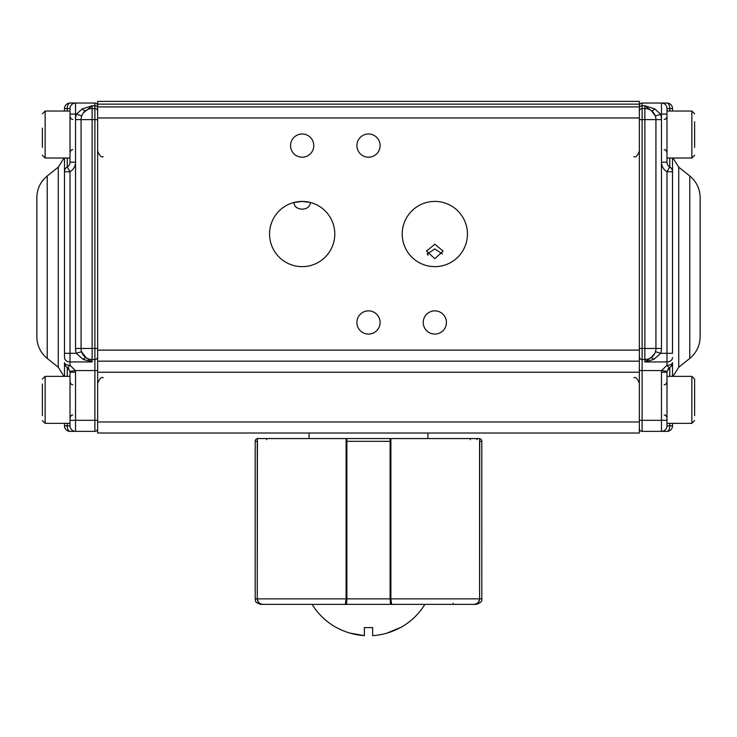 <?xml version="1.0" encoding="UTF-8"?>
<svg xmlns="http://www.w3.org/2000/svg" width="737" height="737" viewBox="0 0 737 737"><rect width="100%" height="100%" fill="white"/><g stroke="black" fill="none" stroke-linecap="round" stroke-linejoin="round"><path stroke-width="1.11" d="M302.17 201.422L293.879 202.491C294.441 206.682 297.204 208.903 302.17 209.179C307.136 208.912 309.899 206.682 310.461 202.491L302.17 201.422M442.467 254.016L434.83 248.903L427.193 254.016M434.83 244.205L426.539 251.105L434.83 258.687L443.121 251.105L434.83 244.205M446.438 322.474A11.608 11.608 0 0 0 434.83 310.867A11.608 11.608 0 0 0 423.222 322.474A11.608 11.608 0 0 0 434.83 334.082A11.608 11.608 0 0 0 446.438 322.474M380.108 322.474A11.608 11.608 0 0 0 368.5 310.867A11.608 11.608 0 0 0 356.892 322.474A11.608 11.608 0 0 0 368.5 334.082A11.608 11.608 0 0 0 380.108 322.474M380.108 145.594A11.608 11.608 0 0 0 368.5 133.987A11.608 11.608 0 0 0 356.892 145.594A11.608 11.608 0 0 0 368.5 157.202A11.608 11.608 0 0 0 380.108 145.594M313.778 145.594A11.608 11.608 0 0 0 302.17 133.987A11.608 11.608 0 0 0 290.562 145.594A11.608 11.608 0 0 0 302.17 157.202A11.608 11.608 0 0 0 313.778 145.594M467.442 234.034A32.612 32.612 0 0 0 434.83 201.422A32.612 32.612 0 0 0 402.218 234.034A32.612 32.612 0 0 0 434.83 266.647A32.612 32.612 0 0 0 467.442 234.034M334.782 234.034A32.612 32.612 0 0 0 302.17 201.422A32.612 32.612 0 0 0 269.558 234.034A32.612 32.612 0 0 0 302.17 266.647A32.612 32.612 0 0 0 334.782 234.034M97.653 117.957L97.653 101.374L639.347 101.374L639.347 117.957L97.653 117.957L97.653 350.112L639.347 350.112L639.347 433.024L97.653 433.024L97.653 421.969L639.347 421.969M639.347 372.222L97.653 372.222L97.653 421.969M97.653 372.222L97.653 350.112M639.347 117.957L639.347 350.112M97.653 106.902L639.347 106.902M639.347 361.167L97.653 361.167M427.921 255.251L427.921 252.644M427.856 255.168L427.856 252.745M689.777 358.412L689.777 175.986C696.502 181.615 699.966 188.801 700.15 197.571L700.15 336.827C699.966 345.598 696.502 352.793 689.777 358.412L678.74 367.247L672.964 376.367M669.749 111.047L669.749 108.56L666.985 108.56L666.985 162.177L661.457 162.177L661.457 348.454A16.582 16.582 0 0 1 660.73 353.309L666.985 353.309L666.985 171.749A11.055 11.055 0 0 1 661.457 162.177L661.457 114.088L655.294 115.93L651.434 110.716L644.875 105.796L654.723 108.873L660.509 114.088A16.582 16.582 0 0 1 661.457 119.615L655.93 119.615L655.93 348.454A11.055 11.055 0 0 1 644.875 359.509L642.111 359.509A2.764 2.764 0 0 1 639.347 356.745A2.764 2.764 0 0 0 642.111 359.509L642.111 420.311L661.457 420.311L661.457 372.222A11.055 11.055 0 0 1 661.586 370.564L666.985 365.285A5.527 2.635 0 0 0 672.513 362.65L672.513 376.367L672.513 362.65A5.527 5.527 0 0 1 669.749 367.441L667.049 371.393L661.586 370.564L639.347 370.564M672.513 111.047L672.513 108.56L672.513 111.047M672.513 158.031L672.513 353.309L666.985 353.309L666.985 361.931L644.875 361.931L650.78 357.795L654.631 353.649M672.513 423.351L672.513 425.839L672.513 423.351M639.347 107.869A2.764 2.073 180 0 1 642.111 105.796L642.111 108.56A2.764 2.764 0 0 0 639.347 111.324A2.764 2.764 0 0 1 642.111 108.56L644.875 108.56L644.875 105.796L642.111 105.796L642.111 103.033A2.764 2.764 0 0 0 639.347 105.796A2.764 2.764 0 0 1 642.111 103.033L666.985 103.033A5.527 5.527 0 0 1 672.513 108.56A5.527 5.527 0 0 0 666.985 103.033A5.527 5.527 0 0 1 672.513 108.56L669.749 108.56A5.527 2.764 -90 0 0 666.985 103.033M661.457 372.222L666.985 372.222A5.527 5.527 0 0 1 667.077 371.218A5.527 5.527 0 0 0 666.985 372.222L666.985 425.839L672.513 425.839A5.527 5.527 0 0 1 666.985 431.366A5.527 5.527 0 0 0 672.513 425.839A5.527 5.527 0 0 1 666.985 431.366L642.111 431.366A2.764 2.764 0 0 1 639.347 428.602A2.764 2.764 0 0 0 642.111 431.366L642.111 420.311L639.347 420.311M655.451 351.687L660.73 353.309L653.737 359.416L644.875 361.931L644.875 119.615L642.111 119.615L642.111 348.454L661.457 348.454M667.077 371.218L669.749 367.441A5.527 5.527 0 0 0 668.017 369.007A5.527 5.527 0 0 1 669.749 367.441A5.527 1.446 -120 0 1 666.985 365.285L666.985 361.931A5.527 4.311 -0 0 0 672.513 357.62M666.985 425.839A5.527 5.527 0 0 1 661.457 431.366L661.457 420.311L666.985 420.311M661.457 103.033A5.527 5.527 0 0 1 666.985 108.56A5.527 5.527 0 0 0 661.457 103.033L661.457 114.088L666.985 114.088M666.985 171.749L669.749 166.967A5.527 5.527 0 0 1 672.513 171.749L666.985 171.749M669.749 166.967A5.527 5.527 0 0 1 666.985 162.177A5.527 5.527 0 0 0 669.749 166.967L669.749 158.031M655.93 119.615A11.055 11.055 0 0 0 644.875 108.56L644.875 119.615L655.93 119.615A11.055 11.055 0 0 0 644.875 108.56M654.723 108.873A5.527 1.667 -53.6 0 1 651.434 110.716M650.78 357.795A5.527 1.843 -122.3 0 1 653.737 359.416M47.223 175.986L47.223 358.412C40.498 352.793 37.034 345.598 36.85 336.827L36.85 197.571C37.034 188.801 40.498 181.615 47.223 175.986L58.26 167.161L64.036 158.031M64.487 376.367L64.487 362.65A5.527 2.635 0 0 0 70.015 365.285L75.414 370.564A11.055 11.055 0 0 1 75.543 372.222L75.543 420.311L94.889 420.311L94.889 359.509A2.764 2.764 0 0 0 97.653 356.745A2.764 2.764 0 0 1 94.889 359.509L92.125 359.509A11.055 11.055 0 0 1 81.07 348.454L81.07 119.615L75.543 119.615A16.582 16.582 0 0 1 76.491 114.088L82.277 108.873L92.125 105.796L83.309 112.945M75.543 348.454L75.543 162.177A11.055 11.055 0 0 1 70.015 171.749L64.487 171.749A5.527 5.527 0 0 1 67.251 166.967L70.015 171.749L70.015 353.309L76.27 353.309A16.582 16.582 0 0 1 75.543 348.454L94.889 348.454L94.889 119.615L92.125 119.615L92.125 361.931L83.263 359.416L76.27 353.309L81.549 351.687L86.22 357.795L92.125 361.931L70.015 361.931A5.527 4.311 0 0 1 64.487 357.62L64.487 158.031M64.487 111.047L64.487 108.56L64.487 111.047M64.487 423.351L64.487 425.839L64.487 423.351M97.653 420.311L94.889 420.311L94.889 431.366A2.764 2.764 0 0 0 97.653 428.602A2.764 2.764 0 0 1 94.889 431.366L70.015 431.366A5.527 5.527 0 0 1 64.487 425.839A5.527 5.527 0 0 0 70.015 431.366A5.527 2.764 90 0 1 67.251 425.839L70.015 425.839L70.015 372.222A5.527 5.527 0 0 0 69.951 371.393L67.251 367.441A5.527 5.527 0 0 1 68.983 369.016M97.653 107.869A2.764 2.073 180 0 0 94.889 105.796L92.125 105.796L92.125 108.56L94.889 108.56A2.764 2.764 0 0 1 97.653 111.324A2.764 2.764 0 0 0 94.889 108.56L94.889 103.033L75.543 103.033A5.527 5.527 0 0 0 70.015 108.56L67.251 108.56L67.251 111.047M70.015 103.033A5.527 5.527 0 0 0 64.487 108.56L67.251 108.56A5.527 2.764 90 0 1 70.015 103.033A5.527 5.527 0 0 0 64.487 108.56A5.527 5.527 0 0 1 70.015 103.033L75.543 103.033L75.543 162.177L70.015 162.177L70.015 108.56A5.527 5.527 0 0 1 75.543 103.033M64.487 353.309L70.015 353.309L70.015 365.285A5.527 1.446 120 0 1 67.251 367.441L69.923 371.218A5.527 5.527 0 0 1 69.951 371.393L75.414 370.564L97.653 370.564M70.015 420.311L75.543 420.311L75.543 431.366A5.527 5.527 0 0 1 70.015 425.839M67.251 166.967A5.527 5.527 0 0 0 70.015 162.177A5.527 5.527 0 0 1 67.251 166.967L67.251 158.031M64.487 362.65A5.527 5.527 0 0 0 67.251 367.441A5.527 5.527 0 0 1 64.487 362.65A5.527 5.527 0 0 0 67.251 367.441L67.251 376.367M97.653 105.796A2.764 2.764 0 0 0 94.889 103.033A2.764 2.764 0 0 1 97.653 105.796M92.125 108.56A11.055 11.055 0 0 0 81.07 119.615A11.055 11.055 0 0 1 92.125 108.56L92.125 119.615L81.07 119.615M85.566 110.716A5.527 1.667 53.6 0 1 82.277 108.873M81.706 115.93L76.491 114.088L70.015 114.088M86.22 357.795A5.527 1.843 -57.7 0 0 83.263 359.416M694.623 147.372L694.623 121.716M666.985 423.351L691.859 423.351L691.859 376.367L694.623 379.131L694.623 415.594M666.985 376.367L691.859 376.367L694.623 379.131L694.623 384.124M42.377 384.124L42.377 393.447M42.377 415.594L42.377 387.036M42.377 147.372L42.377 128.127M400.578 627.592L400.578 627.592A66.201 66.201 0 0 0 424.88 604.377L473.771 604.377L391.642 604.377L390.886 598.849L479.584 598.849L479.584 438.552L390.886 438.552L390.886 598.849L390.103 598.849L390.103 441.316L390.122 438.552L390.886 438.552M393.217 604.377L342.521 604.377M346.114 438.874A1.105 1.096 -90 0 1 346.878 438.552L346.897 598.849L346.114 598.849L345.358 604.377L263.229 604.377C259.774 604.128 257.839 602.286 257.416 598.849L346.114 598.849L346.114 438.552L390.122 438.552A1.105 1.096 90 0 1 390.886 438.874M336.422 627.592L336.422 627.592A66.201 66.201 0 0 1 312.12 604.377L263.229 604.377M255.186 441.316A2.764 2.764 0 0 1 257.416 438.607L257.268 598.849C257.646 602.249 259.553 604.091 262.98 604.377L260.714 604.377C253.16 601.751 256.246 600.489 255.186 598.849L257.268 598.849L257.268 441.316L255.186 441.316L255.186 598.849M479.584 438.607A2.764 2.764 0 0 1 481.814 441.316L479.732 441.316L479.584 598.849C479.17 602.276 477.235 604.119 473.771 604.377M257.416 438.552L346.114 438.552M391.356 603.962A1.105 1.096 90 0 1 390.499 604.377L390.103 598.849L346.897 598.849L346.501 604.377L343.783 604.377L346.501 604.377A1.105 1.096 -90 0 1 345.644 603.962M481.814 441.316L481.814 598.849C482.514 601.088 480.671 602.93 476.286 604.377L474.02 604.377L476.286 604.377M474.02 604.377L474.029 604.377C477.447 604.091 479.354 602.249 479.732 598.849L481.814 598.849M477.06 439.657L476.913 438.552M262.971 604.377L262.98 604.377C259.553 604.1 257.655 602.258 257.268 598.849M312.12 604.377L324.271 604.377M336.689 627.592C345.275 632.291 354.497 634.972 364.354 635.626L364.354 627.592L372.646 627.592L372.646 635.626C382.411 634.999 391.633 632.318 400.311 627.592L386.925 633.138M364.354 635.626L350.084 633.138M364.354 627.592L372.646 627.592M409.956 604.377L394.479 604.377M97.653 104.138L639.347 104.138M689.777 175.986L678.74 167.161L678.74 367.247M669.749 376.367L669.749 367.441A5.527 5.527 0 0 0 672.513 362.65M666.985 431.366A5.527 2.764 -90 0 0 669.749 425.839L669.749 423.351M642.111 108.56L642.111 119.615L639.347 119.615M639.347 348.454L642.111 348.454L642.111 359.509M47.223 358.412L58.26 367.247L58.26 167.161M67.251 423.351L67.251 425.839L64.487 425.839A5.527 5.527 0 0 0 70.015 431.366M75.543 372.222L70.015 372.222A5.527 5.527 0 0 0 69.923 371.218M94.889 359.509L94.889 348.454L97.653 348.454M97.653 119.615L94.889 119.615L94.889 108.56M666.985 158.031L691.859 158.031L691.859 111.047L694.623 113.811L691.859 111.047L666.985 111.047M70.015 376.367L45.141 376.367L45.141 423.351L42.377 420.587L45.141 423.351L70.015 423.351M70.015 111.047L45.141 111.047L45.141 158.031L42.377 155.267L45.141 158.031L70.015 158.031M390.886 441.316L346.114 441.316M470.344 439.657L470.206 438.552M453.071 604.377L453.209 603.271M266.794 438.552L266.656 439.657M633.82 377.749C635.644 376.782 637.487 378.625 639.347 383.277M103.18 377.749C101.476 376.69 99.633 378.532 97.653 383.277M103.18 156.649C101.476 157.709 99.633 155.866 97.653 151.122M633.82 156.649C635.644 157.617 637.487 155.774 639.347 151.122M664.221 149.74C665.29 149.408 666.211 150.33 666.985 152.504M664.221 415.06C665.29 414.728 666.211 415.65 666.985 417.824M678.74 167.161L672.964 158.031M664.221 384.659C665.29 384.99 666.211 384.069 666.985 381.895M664.221 119.339C665.29 119.67 666.211 118.749 666.985 116.575M72.779 149.74C71.71 149.408 70.789 150.33 70.015 152.504M72.779 415.06C71.71 414.728 70.789 415.65 70.015 417.824M58.26 367.247L64.036 376.367M72.779 384.659C71.71 384.99 70.789 384.069 70.015 381.895M72.779 119.339C71.71 119.67 70.789 118.749 70.015 116.575M427.921 433.024L427.921 438.552M309.079 433.024L309.079 438.552M691.859 158.031L694.623 155.267L691.859 158.031M691.859 423.351L694.623 420.587L691.859 423.351M45.141 376.367L42.377 379.131L45.141 376.367M45.141 111.047L42.377 113.811L45.141 111.047"/></g></svg>
